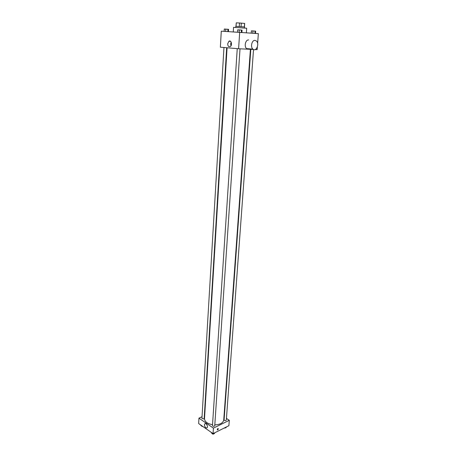<?xml version="1.0" encoding="UTF-8"?>
<svg xmlns="http://www.w3.org/2000/svg" width="457" height="457" viewBox="0 0 457 457"><rect width="100%" height="100%" fill="white"/><g stroke="black" fill="none" stroke-linecap="round" stroke-linejoin="round"><path stroke-width="0.69" d="M236.046 26.329L236.269 22.85L239.514 22.999L244.678 23.427L244.444 26.889M236.269 22.85L235.961 26.329M235.749 27.431L235.818 26.335L244.581 26.917L244.506 28.014M239.285 26.5L239.514 22.999M244.346 26.877L244.586 23.404M241.068 26.62L241.302 23.118M246.374 32.767L246.694 28.22L233.556 27.346L233.27 31.899M253.401 49.459L238.594 48.75L220.36 47.191L221.285 31.173L258.354 33.635L257.628 43.358M255.263 49.55L257.154 49.642L257.348 47.077M249.076 48.956L246.831 48.768M246.889 48.808L248.991 48.996M248.305 49.179L247.728 49.15M238.594 48.75L239.685 32.287M227.695 43.775L228.906 41.267C231.162 39.633 232.63 45.192 230.311 46.574C228.717 47.134 227.849 46.197 227.695 43.775M249.333 48.819L246.603 48.591C243.895 46.505 245.546 39.513 248.659 39.936M255.006 40.387L256.36 40.97C259.793 43.706 256.183 52.264 252.915 49.122C250.213 47.02 251.893 39.965 255.006 40.387M230.985 45.849L230.642 43.935L231.179 42.158M250.413 49.316L223.741 419.972C223.102 422.982 220.125 424.616 214.813 424.867M212.539 424.702C207.392 423.725 204.713 421.72 204.496 418.692L227.078 47.768M223.964 47.499L201.931 418.395L203.793 418.96L204.17 418.515L226.672 47.734M253.532 49.527L226.318 420.109C225.512 420.868 224.77 420.811 224.084 419.932L250.819 49.339M240.016 48.819L214.75 425.764C213.939 426.564 213.179 426.512 212.476 425.61L237.252 48.636M202.028 416.727L198.955 418.166L213.419 428.123L229.3 420.309L226.438 418.423M224.296 417.007L223.97 416.79M204.69 415.476L204.342 415.642M198.955 418.166L198.646 423.559L213.059 433.613L228.894 425.696L229.3 420.309M213.059 433.613L213.419 428.123M204.433 424.77L204.776 423.839C205.947 422.462 208.403 426.598 207.107 427.786C205.696 428.186 204.805 427.181 204.433 424.77M217.778 428.523L218.24 428.586C218.275 429.517 217.932 429.928 217.224 429.831L217.778 428.523L218.24 428.586C218.275 429.517 217.932 429.928 217.224 429.831M200.891 425.124L200.869 425.53L202.057 426.364L202.6 426.318M202.057 426.364L202.085 425.958M203.176 426.724L201.48 425.958M211.385 432.448L211.357 432.853L212.591 433.716L214.384 433.562L214.841 432.722M214.384 433.562L214.424 432.928M212.591 433.716L212.619 433.305M214.224 433.573C213.396 434.367 212.642 434.31 211.968 433.402L211.974 433.287M224.484 427.901L225.935 427.775L226.358 426.964M225.935 427.775L225.981 427.152M225.752 427.792L223.936 428.175M224.141 31.344L224.278 29.048L225.798 29.134L228.574 29.345L228.437 31.607M227.809 31.567L227.952 29.282M225.661 31.436L225.798 29.134M227.62 29.259L225.118 29.099M237.543 32.156L237.697 29.814L239.279 29.905L242.061 30.111L241.902 32.447M241.307 32.401L241.467 30.053M239.125 32.253L239.279 29.905M241.09 30.025L238.554 29.859M251.224 33.121L251.39 30.848L255.103 31.087L255.64 31.139L255.474 33.424M254.937 33.384L255.103 31.087M252.807 33.235L252.972 30.939M254.732 31.059L252.207 30.893M246.603 48.591L252.915 49.122M230.579 41.364L228.906 41.267M205.262 423.605L204.776 423.839"/></g></svg>
